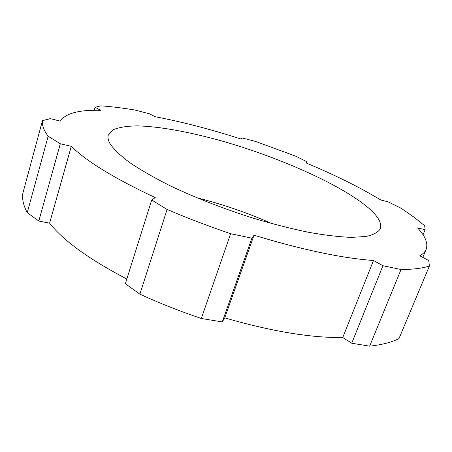 <?xml version="1.0" encoding="UTF-8"?>
<svg xmlns="http://www.w3.org/2000/svg" width="452" height="452" viewBox="0 0 452 452"><rect width="100%" height="100%" fill="white"/><g stroke="black" fill="none" stroke-linecap="round" stroke-linejoin="round"><path stroke-width="0.68" d="M425.14 229.689L417.541 227.898C425.394 236.249 428.264 243.413 426.14 249.391C425.123 251.883 422.999 254.024 419.772 255.815L428.762 260.538L429.4 265.991C422.665 268.273 413.213 269.448 401.037 269.516L382.946 265.714L373.482 260.505C341.531 258.126 301.71 249.685 254.018 235.193L251.883 238.176L230.633 233.707C208.57 226.198 187.382 218.113 167.076 209.451L151.708 199.993L155.228 197.592C114.593 178.506 86.609 161.42 71.28 146.335L60.319 143.753L48.149 136.261C43.68 130.142 41.787 124.938 42.477 120.644L50.319 118.65L60.308 121.113C65.483 113.362 78.902 109.763 100.57 110.305L95.09 107.288L100.824 105.836C111.452 106.627 122.842 108.028 134.984 110.034L149.64 113.853L155.064 116.701C182.529 121.967 211.191 129.413 241.057 139.046L242.515 138.046L255.679 141.476L295.597 156.138L306.789 161.663L305.914 162.889C334.31 174.681 359.295 187.055 380.861 200.027L388.008 201.784L401.195 208.299L413.908 217.118L424.682 225.768L425.14 229.689L423.038 234.797M196.795 197.778C222.621 204.214 247.685 212.841 271.997 223.672M110.118 143.86C108.169 140.47 107.565 137.555 108.299 135.108L113.073 129.775C118.904 127.334 126.989 126.029 137.323 125.871C159.494 126.436 189.416 131.967 221.124 140.781C276.669 156.539 336.254 182.461 365.453 205.434C377.239 214.802 382.194 222.576 380.318 228.768C378.171 232.266 373.431 234.837 366.097 236.481L351.464 237.385C339.305 236.916 324.971 235.215 308.462 232.277C290.947 228.633 272.403 223.898 252.832 218.067C222.655 208.423 194.857 197.552 169.443 185.444C153.849 177.551 140.629 169.952 129.792 162.641C120.503 155.657 113.949 149.397 110.118 143.86M306.789 161.663L306.292 163.048M401.037 269.516L369.64 346.164L351.729 343.221L382.946 265.714M167.076 209.451L139.866 294.19L125.357 283.686L151.708 199.993M95.09 107.288L94.225 110.305M429.4 265.991L398.98 338.593C391.816 342.254 382.036 344.78 369.64 346.164M251.883 238.176L222.26 321.931L224.751 317.869C271.279 331.35 310.614 337.91 342.763 337.548L351.729 343.221M222.26 321.931L201.321 318.485C179.896 311.23 159.409 303.128 139.866 294.19M60.319 143.753L38.804 221.028L49.596 223.158C63.32 240.628 89.061 259.25 126.82 279.031M38.804 221.028L27.244 212.66C23.301 205.202 21.86 198.631 22.928 192.953L42.477 120.644M27.244 212.66L48.149 136.261M201.321 318.485L230.633 233.707M71.28 146.335L49.596 223.158M373.482 260.505L342.763 337.548M254.018 235.193L224.751 317.869M426.14 249.391L422.806 257.414"/></g></svg>
